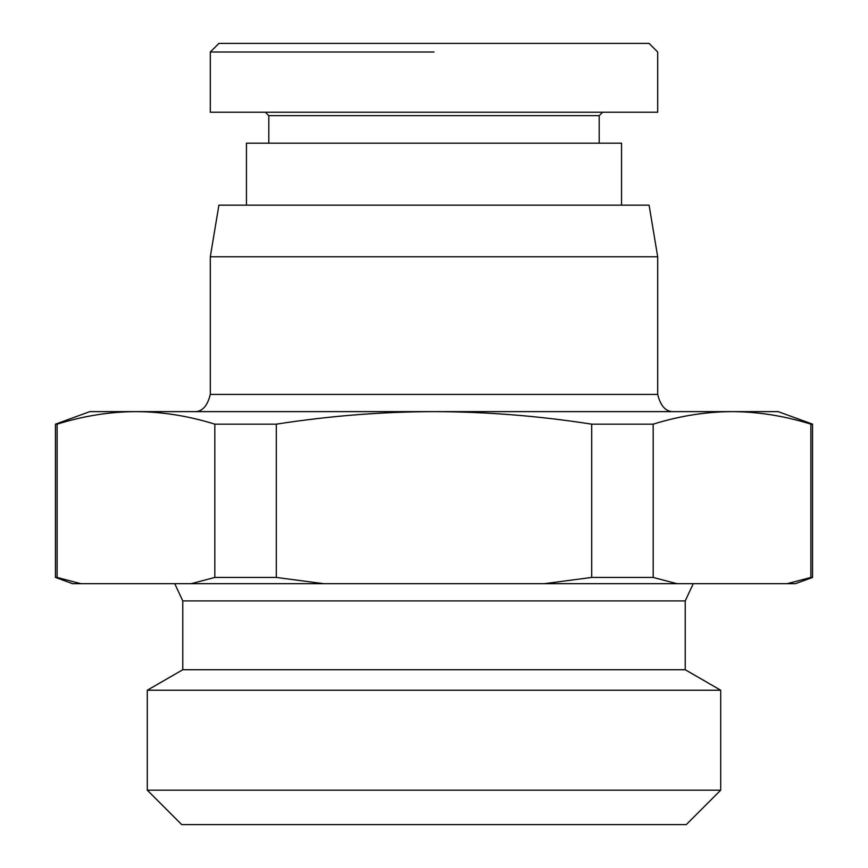 <?xml version="1.0" encoding="UTF-8"?>
<svg xmlns="http://www.w3.org/2000/svg" width="868" height="868" viewBox="0 0 868 868"><rect width="100%" height="100%" fill="white"/><g stroke="black" fill="none" stroke-linecap="round" stroke-linejoin="round"><path stroke-width="1.3" d="M218.91 205.141L210.306 256.765L657.694 256.765L649.09 205.141L218.91 205.141M653.181 577.437L676.942 583.697L795.348 583.697L812.556 577.437L812.556 424.159L778.14 411.627L732.039 411.627C705.868 411.757 679.59 415.935 653.181 424.159L653.181 577.437L591.705 577.437L591.705 424.159L653.181 424.159M214.819 424.159C188.41 415.935 162.132 411.757 135.961 411.627L89.86 411.627L55.444 424.159L55.444 577.437L72.652 583.697L191.058 583.697L214.819 577.437L214.819 424.159L276.295 424.159L276.295 577.437L214.819 577.437M174.75 583.697L182.779 600.906L182.779 669.738L147.3 690.223L147.3 790.184L181.705 824.6L686.295 824.6L720.7 790.184L147.3 790.184M720.7 790.184L720.7 690.223L685.221 669.738L685.221 600.906L693.25 583.697M720.7 690.223L147.3 690.223M657.694 256.765L657.694 394.419L210.306 394.419L210.306 256.765M621.553 205.141L621.553 143.198L246.447 143.198L246.447 205.141M265.369 112.232L268.809 115.672L268.809 143.198M599.191 143.198L599.191 115.672L602.631 112.232M268.809 115.672L599.191 115.672M434 52.004L210.306 52.004L218.91 43.4L649.09 43.4L657.694 52.004L657.694 112.232L210.306 112.232L210.306 52.004M55.444 424.159L57.114 424.159C83.523 415.935 109.802 411.757 135.961 411.627L732.039 411.627C758.198 411.757 784.477 415.935 810.886 424.159L812.556 424.159M812.556 577.437L810.886 577.437L810.886 424.159M57.114 424.159L57.114 577.437L55.444 577.437M676.942 583.697L544.182 583.697L591.705 577.437M591.705 424.159C538.898 415.935 486.33 411.757 434 411.627C381.67 411.757 329.102 415.935 276.295 424.159M276.295 577.437L323.818 583.697L544.182 583.697M323.818 583.697L191.058 583.697M57.114 577.437L80.876 583.697M787.124 583.697L810.886 577.437M182.779 600.906L685.221 600.906M182.779 669.738L685.221 669.738M210.306 394.419C207.3 406.691 201.571 412.43 193.097 411.627M657.694 394.419C660.7 406.691 666.429 412.43 674.903 411.627"/></g></svg>

